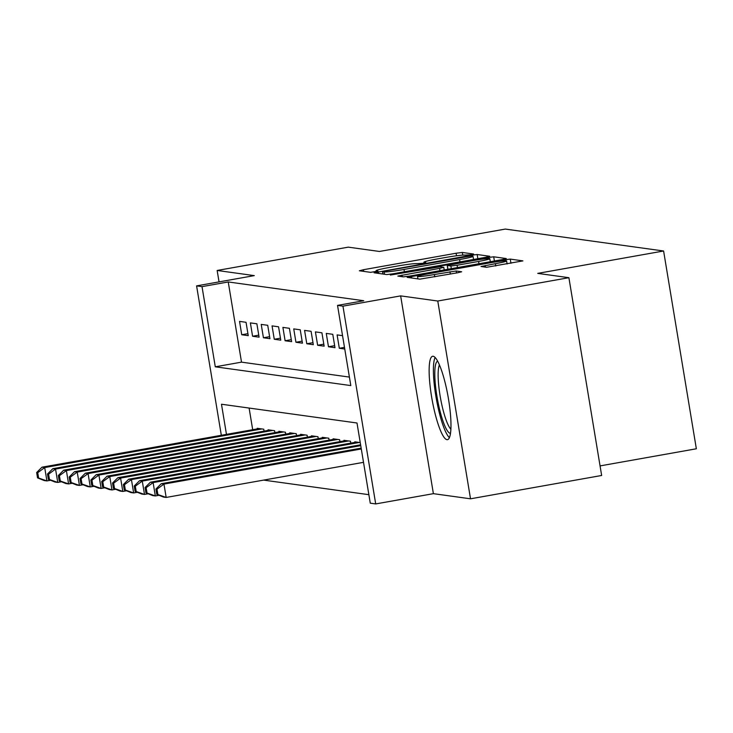 <?xml version="1.0" encoding="UTF-8"?>
<svg xmlns="http://www.w3.org/2000/svg" width="733" height="733" viewBox="0 0 733 733"><rect width="100%" height="100%" fill="white"/><g stroke="black" fill="none" stroke-linecap="round" stroke-linejoin="round"><path stroke-width="1.1" d="M470.76 254.772L473.619 254.03L462.312 252.464L456.1 253.233L363.44 269.717L359.353 270.779L370.66 272.346L377.944 271.091L376.405 270.853A17.051 1.045 -9.4 0 1 376.056 270.715A17.051 1.045 -9.4 0 1 389.47 267.453L397.194 266.079A17.051 1.045 -9.4 0 1 417.077 263.623L422.886 263.284L425.818 262.579L424.279 262.341A17.051 1.045 -9.4 0 1 423.931 262.194A17.051 1.045 -9.4 0 1 437.354 258.941L445.068 257.567A17.051 1.045 -9.4 0 1 464.951 255.102L470.76 254.772M433.157 356.265A42.34 8.136 -100.1 0 0 432.644 356.275A42.34 8.136 -100.1 0 0 431.819 398.092A42.34 8.136 -100.1 0 0 446.956 439.663A42.34 8.136 -100.1 0 0 447.469 439.653A42.34 8.136 -100.1 0 0 448.294 397.836A42.34 8.136 -100.1 0 0 433.157 356.265M486.52 267.298L522.922 260.884L510.26 259.097L504.047 259.867L407.181 277.367L419.853 279.154L457.465 272.795L461.662 271.778L456.173 270.99L434.394 274.527A14.257 0.87 -9.4 0 1 417.48 276.46A14.257 0.87 -9.4 0 1 428.695 273.739L489.699 262.89A14.257 0.87 -9.4 0 1 506.613 260.957A14.257 0.87 -9.4 0 1 495.398 263.678L481.031 266.51L486.52 267.298M568.9 277.697L601.646 475.479L470.522 498.806L437.775 301.025L568.9 277.697L537.729 273.382L663.603 250.998L505.321 229.072L379.447 251.465L348.276 247.149L217.151 270.468L254.287 275.617L196.591 285.879L202.015 286.63L228.238 281.958L363.76 300.732L337.537 305.395L342.952 306.147L375.699 503.928L370.275 503.177L356.998 422.996L221.485 404.231L226.47 434.376M437.775 301.025L400.649 295.885L342.952 306.147M485.631 257.32L489.717 256.257L477.156 254.516L470.943 255.286L374.087 272.786L386.749 274.573L392.97 273.803L485.631 257.32M493.712 256.807L506.265 258.547L502.178 259.61L409.518 276.094L403.306 276.863L397.817 276.075L439.589 268.37L443.786 267.353L440.112 266.812L390.35 275.049L487.5 257.576L493.712 256.807L494.399 260.994M217.151 270.468L219.039 281.884M246.041 322.291L239.535 321.393L241.743 334.752L248.249 335.659L246.041 322.291M256.88 323.794L250.374 322.896L252.583 336.255L259.088 337.162L256.88 323.794M267.719 325.296L261.214 324.398L263.431 337.757L269.936 338.655L267.719 325.296M278.558 326.799L272.053 325.892L274.27 339.26L280.776 340.158L278.558 326.799M289.407 328.302L282.901 327.394L285.11 340.763L291.615 341.66L289.407 328.302M300.246 329.804L293.741 328.897L295.949 342.265L302.454 343.163L300.246 329.804M311.085 331.298L304.58 330.4L306.797 343.768L313.303 344.666L311.085 331.298M321.924 332.8L315.419 331.902L317.636 345.261L324.142 346.168L321.924 332.8M332.773 334.303L326.267 333.405L328.476 346.764L334.981 347.671L332.773 334.303M342.54 335.659L337.107 334.908L339.315 348.267L344.757 349.018M228.238 281.958L241.514 362.148L349.403 377.083M263.614 480.106L368.873 494.683M249.11 408.052L252.693 429.712M257.329 428.887L257.228 428.301L263.733 429.199L264.054 431.114M268.168 430.39L268.076 429.804L274.582 430.702L274.893 432.617M279.007 431.884L278.916 431.306L285.421 432.204L285.733 434.119M289.856 433.386L289.755 432.809L296.26 433.707L296.581 435.622M300.695 434.889L300.594 434.303L307.1 435.21L307.42 437.125M311.534 436.392L311.443 435.805L317.948 436.712L318.259 438.627M322.373 437.894L322.282 437.308L328.787 438.215L329.099 440.13M333.222 439.397L333.121 438.81L339.626 439.708L339.947 441.623M344.061 440.899L343.96 440.313L350.466 441.211L350.786 443.126M354.9 442.393L354.809 441.816L360.242 442.567M600.061 465.904L696.35 448.779L663.603 250.998M400.649 295.885L433.386 493.666L470.522 498.806M433.386 493.666L375.699 503.928M202.015 286.63L215.291 366.812L350.805 385.576L337.537 305.395M221.329 435.292L196.591 285.879M241.514 362.148L215.291 366.812M241.743 334.752L247.919 333.662M252.583 336.255L258.758 335.155M263.431 337.757L269.597 336.658M274.27 339.26L280.446 338.16M285.11 340.763L291.285 339.663M295.949 342.265L302.124 341.166M306.797 343.768L312.964 342.668M317.636 345.261L323.812 344.171M328.476 346.764L334.651 345.664M339.315 348.267L344.483 347.35M471.127 255.964L385.43 270.972L382.498 271.677L384.119 271.925A17.051 1.045 -9.4 0 0 403.993 269.469L459.6 259.574A17.051 1.045 -9.4 0 0 473.014 256.321A17.051 1.045 -9.4 0 0 472.666 256.174L471.127 255.964M478.594 261.434A14.257 0.87 -9.4 0 0 489.809 258.712A14.257 0.87 -9.4 0 0 472.895 260.646L447.212 265.483L450.887 266.024L457.099 265.254L478.594 261.434L478.97 263.743M259.125 428.567L41.992 467.187L44.704 467.562L46.912 480.93L50.614 480.271M38.62 478.017L46.912 480.93L44.2 480.555L37.539 477.87L38.62 478.017L37.731 472.675L36.65 472.519L37.539 477.87M37.731 472.675L44.704 467.562L261.837 428.942M36.65 472.519L41.992 467.187M450.493 433.313A36.641 7.037 79.9 0 1 440.899 414.383A36.641 7.037 79.9 0 1 437.656 361.186M439.424 364.887A33.929 6.524 -100.1 0 0 443.777 412.642A33.929 6.524 -100.1 0 0 450.877 429.236M435.118 357.484A42.074 8.081 -100.1 0 0 440.405 416.921A42.074 8.081 -100.1 0 0 449.384 437.665M269.973 430.069L52.831 468.689L55.543 469.065L57.751 482.433L61.453 481.773M49.459 479.519L57.751 482.433L55.048 482.057L48.378 479.373L49.459 479.519L48.58 474.178L47.489 474.022L48.378 479.373M48.58 474.178L55.543 469.065L272.676 430.445M47.489 474.022L52.831 468.689M280.812 431.563L63.67 470.192L66.382 470.568L68.6 483.927L72.292 483.276M60.298 481.022L68.6 483.927L65.888 483.551L59.217 480.875L60.298 481.022L59.419 475.671L58.338 475.525L59.217 480.875M59.419 475.671L66.382 470.568L283.524 431.939M58.338 475.525L63.67 470.192M291.652 433.066L74.519 471.695L77.231 472.07L79.439 485.429L83.141 484.77M71.147 482.525L79.439 485.429L76.727 485.054L70.056 482.369L71.147 482.525L70.258 477.174L69.177 477.027L70.056 482.369M70.258 477.174L77.231 472.07L294.364 433.441M69.177 477.027L74.519 471.695M302.491 434.568L85.358 473.197L88.07 473.573L90.278 486.932L93.98 486.272M81.986 484.027L90.278 486.932L87.566 486.556L80.905 483.872L81.986 484.027L81.097 478.676L80.016 478.53L80.905 483.872M81.097 478.676L88.07 473.573L305.203 434.944M80.016 478.53L85.358 473.197M313.339 436.071L96.197 474.691L98.909 475.066L101.127 488.435L104.819 487.775M92.825 485.521L101.127 488.435L98.414 488.059L91.744 485.374L92.825 485.521L91.946 480.179L90.855 480.033L91.744 485.374M91.946 480.179L98.909 475.066L316.042 436.447M90.855 480.033L96.197 474.691M324.178 437.574L107.036 476.193L109.748 476.569L111.966 489.937L115.658 489.278M103.665 487.024L111.966 489.937L109.254 489.562L102.583 486.877L103.665 487.024L102.785 481.682L101.704 481.535L102.583 486.877M102.785 481.682L109.748 476.569L326.891 437.949M101.704 481.535L107.036 476.193M335.018 439.076L117.885 477.696L120.597 478.072L122.805 491.44L126.507 490.78M114.513 488.526L122.805 491.44L120.093 491.064L113.423 488.38L114.513 488.526L113.624 483.184L112.543 483.029L113.423 488.38M113.624 483.184L120.597 478.072L337.73 439.452M112.543 483.029L117.885 477.696M345.857 440.579L128.724 479.199L131.436 479.574L133.644 492.942L137.346 492.283M125.352 490.029L133.644 492.942L130.932 492.567L124.271 489.882L125.352 490.029L124.463 484.687L123.382 484.531L124.271 489.882M124.463 484.687L131.436 479.574L348.569 440.954M123.382 484.531L128.724 479.199M356.705 442.072L139.563 480.701L142.275 481.077L144.493 494.436L148.185 493.785M136.191 491.531L144.493 494.436L141.781 494.06L135.11 491.385L136.191 491.531L135.312 486.19L134.221 486.034L135.11 491.385M135.312 486.19L142.275 481.077L359.408 442.448M134.221 486.034L139.563 480.701M360.618 444.812L150.402 482.204L153.115 482.58L155.332 495.939L159.024 495.279M147.031 493.034L155.332 495.939L152.62 495.563L145.949 492.878L147.031 493.034L146.151 487.683L145.07 487.537L145.949 492.878M146.151 487.683L153.115 482.58L360.755 445.646M145.07 487.537L150.402 482.204M361.167 448.147L161.251 483.707L163.963 484.082L166.171 497.441L363.513 462.34M157.879 494.537L166.171 497.441L163.459 497.066L156.789 494.381L157.879 494.537L156.99 489.186L155.909 489.039L156.789 494.381M156.99 489.186L163.963 484.082L361.305 448.972M155.909 489.039L161.251 483.707M424.389 263L424.279 262.341M376.515 271.512L376.405 270.853M363.715 271.384L363.44 269.717M456.522 255.78L456.1 253.233M462.752 255.121L462.312 252.464M378.558 273.436L378.283 271.769M471.062 255.954L470.943 255.286M477.852 258.703L477.156 254.516M382.965 274.041L382.571 271.714M384.504 274.261L384.119 271.925M404.378 271.769L403.993 269.469M459.976 261.883L459.6 259.574M402.289 276.726L402.014 275.058M439.974 270.679L439.589 268.37M487.665 258.602L487.5 257.576M447.936 269.258L447.322 265.529M451.317 268.654L450.887 266.024M457.474 267.563L457.099 265.254M485.503 267.151L485.228 265.483M495.774 265.987L495.398 263.678M434.77 276.836L434.394 274.527M450.346 274.069L449.961 271.76M456.503 272.969L456.173 270.99M411.653 278.018L411.378 276.35M504.212 260.866L504.047 259.867M510.947 263.284L510.26 259.097M424.077 263.065L423.931 262.194M376.194 271.577L376.056 270.715M382.892 274.032L382.498 271.677M473.536 259.473L473.014 256.321M444.207 269.918L443.786 267.353M490.304 261.727L489.809 258.712M447.836 269.277L447.212 265.483M507.108 263.972L506.613 260.957M417.883 278.879L417.48 276.46"/></g></svg>
